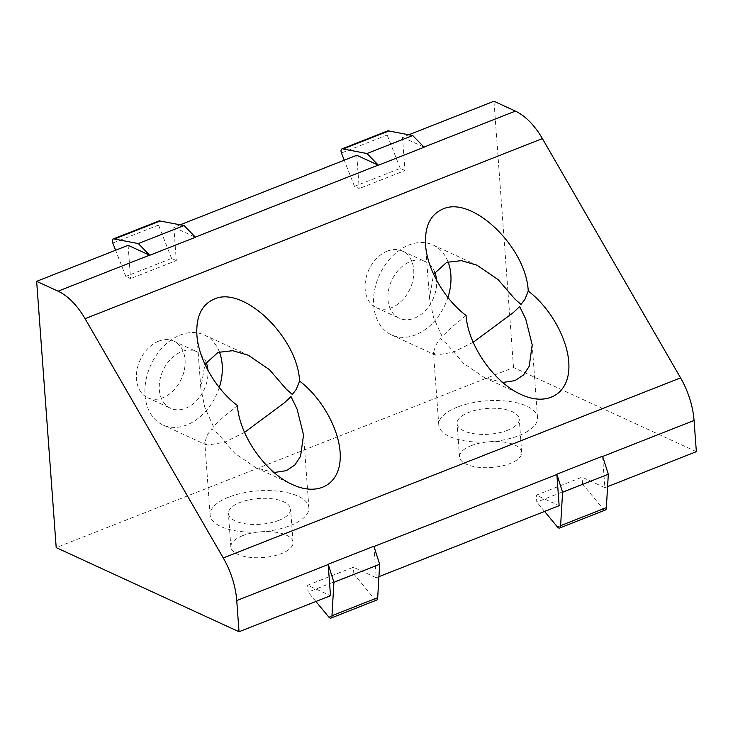 <?xml version="1.0" encoding="UTF-8"?>
<svg xmlns="http://www.w3.org/2000/svg" width="733" height="733" viewBox="0 0 733 733"><rect width="100%" height="100%" fill="white"/><g stroke="black" fill="none" stroke-linecap="round" stroke-linejoin="round"><path stroke-width="0.55" stroke-dasharray="3.67 2.75" d="M696.35 451.665L513.521 367.526L56.203 547.615M128.11 245.317L130.556 278.604L125.829 276.423L115.594 250.246M180.153 224.82L173.849 227.312L176.287 260.591L130.556 278.604M356.769 155.268L359.216 188.555L354.488 186.384L344.253 160.197M408.812 134.78L402.509 137.263L404.946 170.551L359.216 188.555M513.521 367.526L493.969 101.246M387.336 251.117A31.18 22.686 114.7 0 0 365.73 279.447A31.18 22.686 114.7 0 0 376.386 307.732A31.18 22.686 114.7 0 0 391.495 307.695A31.18 22.686 114.7 0 0 413.11 279.365A31.18 22.686 114.7 0 0 402.454 251.089A31.18 22.686 114.7 0 0 387.336 251.117M158.676 341.157A31.18 22.686 114.7 0 0 137.071 369.496A31.18 22.686 114.7 0 0 147.727 397.772A31.18 22.686 114.7 0 0 162.836 397.744A31.18 22.686 114.7 0 0 184.45 369.414A31.18 22.686 114.7 0 0 173.794 341.129A31.18 22.686 114.7 0 0 158.676 341.157M402.509 137.263L423.921 147.122A58.686 32.06 68.5 0 1 424.132 147.214M173.849 227.312L195.262 237.162A58.686 32.06 68.5 0 1 195.473 237.263M373.912 546.232A58.686 32.06 68.5 0 1 373.94 546.534L376.231 577.732L353.37 567.214L307.64 585.218L330.491 595.737M602.572 456.183A58.686 32.06 68.5 0 1 602.599 456.485L604.89 487.683L582.029 477.165L536.299 495.178L559.151 505.688M607.584 486.62L604.89 487.683M378.924 576.669L376.231 577.732M471.182 445.673A31.18 12.928 -4.2 0 0 459.518 456.897A31.18 12.928 -4.2 0 0 477.559 467.168A31.18 12.928 -4.2 0 0 510.031 463.558A31.18 12.928 -4.2 0 0 521.694 452.334A31.18 12.928 -4.2 0 0 503.653 442.063A31.18 12.928 -4.2 0 0 471.182 445.673M242.522 535.722A31.18 12.928 -4.2 0 0 230.858 546.946A31.18 12.928 -4.2 0 0 248.899 557.217A31.18 12.928 -4.2 0 0 281.371 553.607A31.18 12.928 -4.2 0 0 293.035 542.383A31.18 12.928 -4.2 0 0 274.994 532.112A31.18 12.928 -4.2 0 0 242.522 535.722M605.412 509.994A3.665 2.007 68.5 0 1 603.158 508.968L582.543 484.046L536.803 502.059L536.299 495.178M544.564 511.432L536.803 502.059M582.543 484.046L582.029 477.165M376.753 600.043A3.665 2.007 68.5 0 1 374.499 599.017L353.883 574.095L308.144 592.108L307.64 585.218M315.905 601.481L308.144 592.108M353.883 574.095L353.37 567.214M507.584 430.271A31.18 12.928 -4.2 0 0 519.257 419.047A31.18 12.928 -4.2 0 0 501.216 408.776A31.18 12.928 -4.2 0 0 468.735 412.395A31.18 12.928 -4.2 0 0 457.071 423.619A31.18 12.928 -4.2 0 0 475.112 433.89A31.18 12.928 -4.2 0 0 507.584 430.271M457.31 407.136A49.514 20.533 -4.2 0 0 438.783 424.957A49.514 20.533 -4.2 0 0 467.434 441.275A49.514 20.533 -4.2 0 0 519.019 435.53A49.514 20.533 -4.2 0 0 537.546 417.709A49.514 20.533 -4.2 0 0 508.885 401.391A49.514 20.533 -4.2 0 0 457.31 407.136M473.17 342.329L453.278 352.216L435.558 355.148L433.432 352.087L436.575 343.878L440.515 338.664L446.644 343.695L463.448 363.266L484.705 377.77L502.737 382.498M434.788 272.218A31.18 22.686 114.7 0 0 425.305 261.608A31.18 22.686 114.7 0 0 410.196 261.635A31.18 22.686 114.7 0 0 388.582 289.966A31.18 22.686 114.7 0 0 399.238 318.241A31.18 22.686 114.7 0 0 414.347 318.214A31.18 22.686 114.7 0 0 436.556 280.217M448.046 261.846A49.514 36.027 114.7 0 0 432.974 244.941A49.514 36.027 114.7 0 0 408.968 244.987A49.514 36.027 114.7 0 0 374.645 289.993A49.514 36.027 114.7 0 0 391.569 334.908A49.514 36.027 114.7 0 0 415.574 334.862A49.514 36.027 114.7 0 0 447.918 297.497M466.078 315.502L452.389 326.652L442.091 336.484L433.533 317.508L429.465 298.12L433.597 274.261M278.925 520.32A31.18 12.928 -4.2 0 0 290.598 509.096A31.18 12.928 -4.2 0 0 272.557 498.825A31.18 12.928 -4.2 0 0 240.076 502.435A31.18 12.928 -4.2 0 0 228.412 513.659A31.18 12.928 -4.2 0 0 246.453 523.93A31.18 12.928 -4.2 0 0 278.925 520.32M228.65 497.176A49.514 20.533 -4.2 0 0 210.124 515.006A49.514 20.533 -4.2 0 0 238.775 531.315A49.514 20.533 -4.2 0 0 290.35 525.579A49.514 20.533 -4.2 0 0 308.886 507.749A49.514 20.533 -4.2 0 0 280.226 491.44A49.514 20.533 -4.2 0 0 228.65 497.176M244.51 432.378L224.619 442.256L206.898 445.197L204.773 442.127L207.915 433.927L211.855 428.713L217.985 433.744L234.789 453.315L256.046 467.81L274.069 472.538M206.129 362.267A31.18 22.686 114.7 0 0 196.646 351.648A31.18 22.686 114.7 0 0 181.537 351.675A31.18 22.686 114.7 0 0 159.922 380.015A31.18 22.686 114.7 0 0 170.578 408.29A31.18 22.686 114.7 0 0 185.687 408.263A31.18 22.686 114.7 0 0 207.897 370.266M219.387 351.895A49.514 36.027 114.7 0 0 204.315 334.99A49.514 36.027 114.7 0 0 180.309 335.036A49.514 36.027 114.7 0 0 145.986 380.042A49.514 36.027 114.7 0 0 162.909 424.948A49.514 36.027 114.7 0 0 186.906 424.902A49.514 36.027 114.7 0 0 219.259 387.546M237.419 405.551L223.73 416.701L213.431 426.533L204.874 407.557L200.805 388.169L204.938 364.31M404.946 170.551L400.227 168.37L354.488 186.384M400.227 168.37L387.18 135A3.665 2.007 68.5 0 1 387.702 130.877M176.287 260.591L171.568 258.419L125.829 276.423M171.568 258.419L158.52 225.049A3.665 2.007 68.5 0 1 159.043 220.917M603.158 508.968L557.428 526.981M374.499 599.017L328.769 617.021M387.18 135L341.45 153.014M158.52 225.049L112.79 243.063M521.694 452.334L519.257 419.047M459.518 456.897L457.071 423.619M537.546 417.709L532.195 344.831M438.783 424.957L433.432 352.087M376.386 307.732L399.238 318.241M402.454 251.089L425.305 261.608M391.569 334.908L435.558 355.148M484.705 377.77L521.273 394.592M432.974 244.941L476.954 265.19M429.465 298.12L425.552 244.868M293.035 542.383L290.598 509.096M230.858 546.946L228.412 513.659M308.886 507.749L303.535 434.88M210.124 515.006L204.773 442.127M147.727 397.772L170.578 408.29M173.794 341.129L196.646 351.648M162.909 424.948L206.898 445.197M256.046 467.81L292.614 484.641M204.315 334.99L248.295 355.23M200.805 388.169L196.893 334.917"/><path stroke-width="1.1" d="M56.203 547.615L36.65 281.335L58.072 291.193A58.686 32.06 68.5 0 1 85.074 318.69L223.263 557.969A58.686 32.06 68.5 0 1 236.741 600.556L239.031 631.754L56.203 547.615M115.594 250.246L112.79 243.063A3.665 2.007 68.5 0 1 113.313 238.931A3.665 2.007 68.5 0 1 114.412 239.013L138.299 243.576L149.743 255.267A58.686 32.06 68.5 0 0 149.532 255.176L128.11 245.317L36.65 281.335M344.253 160.197L341.45 153.014A3.665 2.007 68.5 0 1 341.972 148.881A3.665 2.007 68.5 0 1 343.071 148.964L366.967 153.527L378.402 165.227A58.686 32.06 68.5 0 0 378.191 165.127L356.769 155.268L180.153 224.82M607.584 486.62L696.35 451.665L694.059 420.467A58.686 32.06 68.5 0 0 680.581 377.88L542.393 138.601A58.686 32.06 68.5 0 0 515.391 111.104L493.969 101.246L408.812 134.78M378.402 165.227L424.132 147.214L412.697 135.523L366.967 153.527M149.743 255.267L195.473 237.263L184.038 225.562L138.299 243.576M528.236 291.019C552.609 309.592 570.613 344.547 568.808 369.762C567.214 395.124 546.112 406.146 521.273 394.592C494.124 382.69 467.975 345.216 466.078 315.502C444.345 299.128 427.073 269.02 425.552 244.868C424.618 226.506 430.353 214.577 442.769 209.088C472.006 195.161 526.285 247.204 528.236 291.019L524.965 299.247L521.007 304.452L514.841 299.009L498.092 279.585L476.954 265.19L461.424 260.655L446.681 262.341L433.597 274.261M237.419 405.551C215.685 389.168 198.414 359.069 196.893 334.917C195.958 316.546 201.694 304.626 214.109 299.137C243.347 285.21 297.625 337.253 299.577 381.068C323.949 399.632 341.954 434.596 340.149 459.811C338.554 485.164 317.453 496.186 292.614 484.641C265.465 472.739 239.315 435.265 237.419 405.551M328.182 564.236L333.927 582.286L379.657 564.282L373.912 546.232L328.182 564.236A58.686 32.06 68.5 0 1 328.201 564.538L330.491 595.737L239.031 631.754M556.842 474.196L562.587 492.246L608.317 474.233L602.572 456.183L556.842 474.196A58.686 32.06 68.5 0 1 556.86 474.498L559.151 505.688L378.924 576.669M562.587 492.246L560.617 525.643A3.665 2.007 68.5 0 1 559.682 528.007A3.665 2.007 68.5 0 1 557.428 526.981L544.564 511.432M608.317 474.233L606.356 507.639L560.617 525.643M606.356 507.639A3.665 2.007 68.5 0 1 605.412 509.994L559.682 528.007M333.927 582.286L331.957 615.693A3.665 2.007 68.5 0 1 331.023 618.056A3.665 2.007 68.5 0 1 328.769 617.021L315.905 601.481M379.657 564.282L377.687 597.679L331.957 615.693M377.687 597.679A3.665 2.007 68.5 0 1 376.753 600.043L331.023 618.056M502.737 382.498L514.978 380.61L523.6 374.875L529.226 366.262L532.195 344.831L525.79 319.194L519.688 306.55L513.247 312.625L473.17 342.329M436.556 280.217A31.18 22.686 114.7 0 0 434.788 272.218M447.918 297.497A49.514 36.027 114.7 0 0 448.046 261.846M274.069 472.538L286.319 470.659L294.941 464.924L300.567 456.302L303.535 434.88L297.131 409.243L291.028 396.59L284.587 402.664L244.51 432.378M207.897 370.266A31.18 22.686 114.7 0 0 206.129 362.267M219.259 387.546A49.514 36.027 114.7 0 0 219.387 351.895M204.938 364.31L218.022 352.39L232.764 350.695L248.295 355.23L269.432 369.634L286.182 389.058L292.348 394.501L296.306 389.296L299.577 381.068M341.972 148.881L387.702 130.877A3.665 2.007 68.5 0 1 388.802 130.96L343.071 148.964M388.802 130.96L412.697 135.523M113.313 238.931L159.043 220.917A3.665 2.007 68.5 0 1 160.142 220.999L114.412 239.013M160.142 220.999L184.038 225.562M515.391 111.104L424.004 147.086M378.191 165.127L195.344 237.135M149.532 255.176L58.072 291.193M542.393 138.601L85.074 318.69M680.581 377.88L223.263 557.969M328.201 564.538L236.741 600.556M556.86 474.498L374.004 546.506M694.059 420.467L602.663 456.457"/></g></svg>
